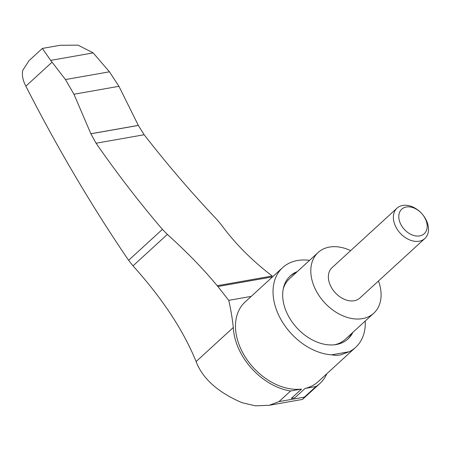 <?xml version="1.0" encoding="UTF-8"?>
<svg xmlns="http://www.w3.org/2000/svg" width="451" height="451" viewBox="0 0 451 451"><rect width="100%" height="100%" fill="white"/><g stroke="black" fill="none" stroke-linecap="round" stroke-linejoin="round"><path stroke-width="0.68" d="M217.895 286.52L228.758 300.349A252.729 178.861 -132.5 0 1 233.314 327.482A56.617 40.071 -132.5 0 0 290.574 391L278.994 401.604L269.185 405.291L255.407 405.838L242.018 402.704C217.901 392.319 202.595 378.603 196.1 361.572C183.478 330.482 162.45 298.579 133.011 265.865L128.614 260.306L162.405 229.356L167.36 234.402C186.748 251.878 203.362 268.988 217.207 285.72L217.895 286.52L272.522 276.886M196.1 361.572L233.314 327.482M228.758 300.349L251.235 296.386M128.614 260.306C91.643 206.034 57.39 147.984 25.865 86.164C23.074 80.977 21.969 76.027 22.55 71.314L22.697 70.474L28.965 60.699L42.371 48.426L50.692 60.383L93.177 52.891L109.441 71.805L118.934 86.31L138.344 125.429L144.151 134.742C167.58 164.846 191.889 193.169 217.072 219.716L221.385 224.874C234.909 243.388 251.855 260.436 272.235 276.018L217.207 285.72M365.237 321.033A54.047 38.25 -132.5 0 1 355.664 347.315L318.118 381.704A54.047 38.25 -132.5 0 1 305.062 388.441L294.841 397.805A54.047 38.25 -132.5 0 1 291.29 398.436L301.51 389.066A54.047 38.25 -132.5 0 1 245.727 357.761A54.047 38.25 -132.5 0 1 245.107 301.995L282.653 267.606A54.047 38.25 -132.5 0 1 309.549 260.357M355.664 347.315A54.047 38.25 -132.5 0 1 349.164 351.741L340.432 354.982L335.899 355.377L331.502 354.852A54.047 38.25 -132.5 0 1 280.877 319.404A54.047 38.25 -132.5 0 1 282.653 267.606M25.865 86.164L52.057 62.17L65.463 79.562L73.947 94.242L90.871 133.75L138.322 125.384M162.405 229.356C139.376 202.431 117.266 173.72 96.063 143.226L90.871 133.75M52.057 62.17L50.692 60.383M42.371 48.42L60.186 45.28L78.062 45.162L93.177 52.891M331.502 354.852L349.164 351.741M425.53 219.237A16.642 11.777 47.5 0 0 400.945 210.036A16.642 11.777 47.5 0 0 412.513 235.072A16.642 11.777 47.5 0 0 425.53 219.237M426.449 220.595A20.588 14.573 47.5 0 0 397.032 208.148A20.588 14.573 47.5 0 0 400.195 233.173A20.588 14.573 47.5 0 0 424.842 238.517A20.588 14.573 47.5 0 0 426.449 220.595M397.032 208.148L332.049 267.674A20.588 14.573 47.5 0 0 335.206 292.699A20.588 14.573 47.5 0 0 359.859 298.038L424.842 238.517M350.658 250.626A41.176 29.14 47.5 0 0 318.141 252.492A41.176 29.14 47.5 0 0 324.461 302.542A41.176 29.14 47.5 0 0 373.766 313.219A41.176 29.14 47.5 0 0 378.474 280.99M318.141 252.492L289.446 278.774A41.176 29.14 47.5 0 0 283.234 288.973M334.366 344.801A41.176 29.14 47.5 0 0 345.071 339.502L373.766 313.219M352.891 332.342A42.721 30.234 -132.5 0 1 347.992 338.921A42.721 30.234 -132.5 0 1 336.283 344.53A42.721 30.234 -132.5 0 1 291.273 320.762A42.721 30.234 -132.5 0 1 290.281 275.916A42.721 30.234 -132.5 0 1 297.265 271.609M296.189 272.596A42.721 30.234 47.5 0 0 289.751 276.412M347.45 339.406A42.721 30.234 47.5 0 0 351.819 333.323M304.419 397.122L315.999 386.513A56.617 40.071 -132.5 0 0 319.838 383.559L302.508 399.411L304.419 397.122L278.994 401.604M326.857 373.699A56.617 40.071 -132.5 0 1 319.838 383.559M290.574 391L301.51 389.066M305.062 388.441L315.999 386.513M133.011 265.865L167.36 234.402M73.947 94.242L118.934 86.31M90.893 133.795L138.344 125.429M65.463 79.562L109.441 71.805M96.063 143.226L144.151 134.742M302.508 399.411L269.185 405.291"/></g></svg>
